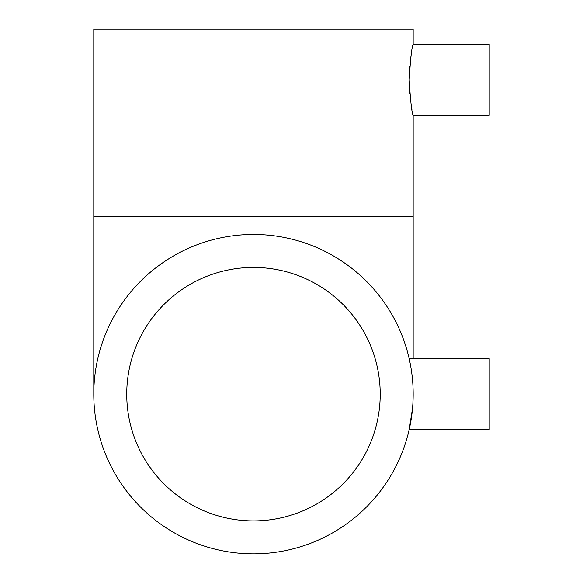 <?xml version="1.0" encoding="UTF-8"?>
<svg xmlns="http://www.w3.org/2000/svg" width="583" height="583" viewBox="0 0 583 583"><rect width="100%" height="100%" fill="white"/><g stroke="black" fill="none" stroke-linecap="round" stroke-linejoin="round"><path stroke-width="0.87" d="M412.545 408.246L409.179 429.649L489.21 429.649L489.21 358.669L409.179 358.669L409.776 361.409M412.553 47.23L413.172 44.359L413.172 29.15L93.79 29.15L93.79 216.723L413.172 216.723L413.172 115.332L489.21 115.332L489.21 44.359L413.172 44.359C411.853 46.465 410.519 58.293 409.179 79.849C410.519 101.413 411.853 113.24 413.172 115.332L412.283 111.098M411.948 109.342L411.168 104.823M409.762 93.353L409.179 79.849L409.776 66.207M126.737 394.159A126.737 126.737 0 0 1 253.481 267.422A126.737 126.737 0 0 1 380.218 394.159A126.737 126.737 0 0 1 253.481 520.896A126.737 126.737 0 0 1 126.737 394.159M93.79 394.159A159.691 159.691 0 0 0 253.481 553.85A159.691 159.691 0 0 0 413.172 394.159A159.691 159.691 0 0 0 253.481 234.468A159.691 159.691 0 0 0 93.79 394.159L93.79 216.723M413.004 386.842L412.895 384.795M413.143 391.069L412.917 403.13M410.432 60.049L411.183 54.751M412.83 404.536L412.538 408.377M413.172 216.723L413.172 358.669"/></g></svg>
